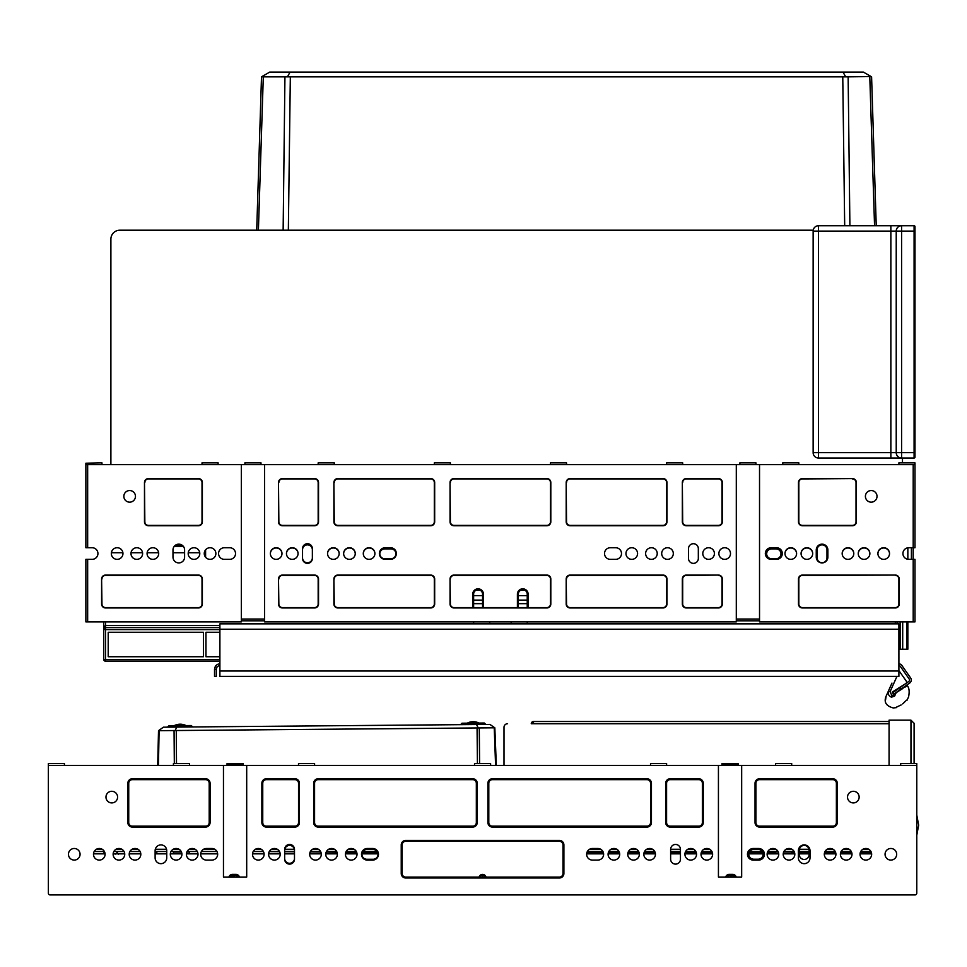 <?xml version="1.0" encoding="UTF-8"?>
<svg xmlns="http://www.w3.org/2000/svg" width="967" height="967" viewBox="0 0 967 967"><rect width="100%" height="100%" fill="white"/><g stroke="black" fill="none" stroke-linecap="round" stroke-linejoin="round"><path stroke-width="1.45" d="M183.44 546.476L174.145 546.476M175.994 546.476A7.144 7.144 0 0 0 174.64 545.908M110.891 239.139L110.891 464.643L110.891 239.139A8.933 8.933 0 0 1 119.823 230.206L813.211 230.206M902.477 462.855L902.477 458.032L902.477 462.855M256.751 229.082L261.501 76.84L256.714 230.206L119.823 230.206M527.233 595.624L518.3 595.624M482.557 595.624L473.625 595.624M907.844 559.277L907.844 547.805L907.844 559.277A5.802 5.802 0 0 0 908.738 559.349A5.802 5.802 0 0 1 907.844 559.277M913.199 464.643L914.987 464.643L914.987 463.217L914.987 547.733L913.199 547.733L913.199 464.643L759.53 464.643L759.53 621.89L913.199 621.89L913.199 547.733L908.738 547.733A5.802 5.802 0 0 0 902.924 553.535A5.802 5.802 0 0 0 908.738 559.349A5.802 5.802 0 0 1 902.924 553.535A5.802 5.802 0 0 1 908.738 547.733A5.802 5.802 0 0 0 907.844 547.805A5.802 5.802 0 0 1 908.738 547.733M911.41 559.349L911.41 547.733M205.596 557.246L205.596 549.824M258.394 230.206L263.302 76.84L261.948 76.574L263.302 76.84L261.948 76.574L263.302 76.84L261.948 76.574L269.769 72.066L863.326 72.066L871.593 76.84L876.235 225.734M907.844 649.232L907.844 621.89L907.844 649.232L907.844 621.89L907.844 649.232L898.899 649.232M259.591 192.493L260.981 149.075L259.591 192.493M873.491 192.493L872.174 151.348L873.491 192.493M818.493 458.032A5.355 5.355 0 0 1 813.138 452.665L818.493 452.665L818.493 458.032L901.582 458.032A5.355 5.355 0 0 1 896.228 452.665L901.582 452.665L901.582 458.032L914.093 458.032A0.894 0.894 0 0 0 914.987 457.137L914.987 454.454M286.437 76.744L287.55 76.574L290.112 72.066M849.896 225.734L848.144 76.84L871.146 76.574L869.792 76.84L874.555 225.734M527.233 603.662L518.3 603.662M482.557 603.662L473.625 603.662M283.138 230.206L284.939 76.84L848.144 76.84M261.501 76.84L284.939 76.84M845.545 76.574L842.982 72.066M395.902 553.813A4.92 4.92 0 0 1 390.982 558.721L384.733 558.721A4.92 4.92 0 0 1 379.813 553.813A4.92 4.92 0 0 1 384.733 548.893L390.982 548.893A4.92 4.92 0 0 1 395.902 553.813M771.593 558.721A4.92 4.92 0 0 1 766.674 553.813A4.92 4.92 0 0 1 771.593 548.893L776.054 548.893A4.92 4.92 0 0 1 780.973 553.813A4.92 4.92 0 0 1 776.054 558.721L771.593 558.721M784.999 553.668A5.802 5.802 0 0 1 790.801 547.999A5.802 5.802 0 0 1 796.603 553.668M801.075 553.668A5.802 5.802 0 0 1 806.877 547.999A5.802 5.802 0 0 1 812.691 553.668M842.172 553.668A5.802 5.802 0 0 1 847.974 547.999A5.802 5.802 0 0 1 853.788 553.668M858.261 553.668A5.802 5.802 0 0 1 864.063 547.999A5.802 5.802 0 0 1 869.865 553.668M877.915 553.668A5.802 5.802 0 0 1 883.717 547.999A5.802 5.802 0 0 1 889.519 553.668M817.151 557.826L817.151 549.788A4.92 4.92 0 0 1 822.071 544.868A4.92 4.92 0 0 1 826.978 549.788L826.978 557.826A4.92 4.92 0 0 1 822.071 562.746A4.92 4.92 0 0 1 817.151 557.826M270.373 553.668A5.802 5.802 0 0 1 276.175 547.999A5.802 5.802 0 0 1 281.977 553.668M286.45 553.668A5.802 5.802 0 0 1 292.264 547.999A5.802 5.802 0 0 1 298.066 553.668M327.547 553.668A5.802 5.802 0 0 1 333.361 547.999A5.802 5.802 0 0 1 339.163 553.668M343.636 553.668A5.802 5.802 0 0 1 349.438 547.999A5.802 5.802 0 0 1 355.24 553.668M363.29 553.668A5.802 5.802 0 0 1 369.092 547.999A5.802 5.802 0 0 1 374.906 553.668M302.538 549.788A4.92 4.92 0 0 1 307.446 544.868A4.92 4.92 0 0 1 312.365 549.788M312.365 557.826A4.92 4.92 0 0 1 307.446 562.746A4.92 4.92 0 0 1 302.538 557.826M174.979 545.593L182.606 545.593M898.899 663.882A3.578 3.578 0 0 1 901.836 665.405L910.648 677.988A3.578 3.578 0 0 1 909.766 682.968L893.556 694.306L892.19 692.13L905.668 683.657M898.899 665.671A1.789 1.789 0 0 1 900.374 666.432L909.185 679.015A1.789 1.789 0 0 1 908.738 681.505L899.963 687.658L900.99 689.12M219.896 623.848L898.899 623.848L898.899 676.392L219.896 676.392L219.896 623.848M219.896 665.671A3.578 3.578 0 0 0 216.801 667.448L216.318 669.237L214.529 669.237L214.529 676.392L216.318 676.392L216.318 669.237M216.801 667.448L215.242 666.565L214.529 669.237M215.242 666.565A5.355 5.355 0 0 1 219.896 663.882M899.963 687.658L892.638 692.783L893.665 694.246L903.021 688.359M904.725 687.295L906.26 686.316M896.228 692.626C910.914 683.403 910.914 683.403 896.228 692.626L894.572 696.107L896.228 692.626M892.227 692.191L893.556 694.306M905.922 683.488A1.789 1.789 0 0 0 906.248 681.082L899.286 671.146L898.899 672.017M888.057 692.577L888.165 691.852M888.25 691.514L888.443 690.982C885.083 698.476 885.083 698.476 888.443 690.982C885.083 698.476 885.083 698.476 888.443 690.982C887.609 693.665 888.6 695.732 891.417 697.195L894.572 696.107C913.235 697.243 913.235 697.243 894.572 696.107C913.235 697.243 913.235 697.243 894.572 696.107L893.266 695.019L893.895 694.101M886.026 696.385L885.567 699.915L886.05 696.518M891.973 683.113L888.443 690.982L890.075 691.719L891.864 695.539L893.266 695.019M900.482 672.851L906.248 681.082L900.482 672.851M902.622 703.916L906.538 700.168M904.363 702.356L902.948 703.638M896.24 707.264L901.159 704.931M87.659 559.349L87.659 621.89L85.87 621.89L85.87 559.349L92.131 559.349A5.802 5.802 0 0 0 97.933 553.535A5.802 5.802 0 0 0 92.131 547.733A5.802 5.802 0 0 1 97.933 553.535A5.802 5.802 0 0 1 92.131 559.349A5.802 5.802 0 0 0 97.933 553.535A5.802 5.802 0 0 0 92.131 547.733L85.87 547.733L85.87 463.217L85.87 464.643L87.659 464.643L87.659 547.733M518.3 607.59L518.3 594.185A4.472 4.472 0 0 1 522.627 589.725A4.472 4.472 0 0 1 527.233 594.185L527.233 607.59M473.625 607.59L473.625 594.185A4.472 4.472 0 0 1 477.952 589.725A4.472 4.472 0 0 1 482.557 594.185L482.557 607.59M390.535 547.733A5.802 5.802 0 0 1 396.349 553.535A5.802 5.802 0 0 1 390.535 559.349L385.18 559.349A5.802 5.802 0 0 1 379.366 553.535A5.802 5.802 0 0 1 385.18 547.733L390.535 547.733A5.802 5.802 0 0 1 396.349 553.535A5.802 5.802 0 0 1 390.535 559.349M776.501 547.733A5.802 5.802 0 0 1 782.315 553.535A5.802 5.802 0 0 1 776.501 559.349L771.146 559.349A5.802 5.802 0 0 1 765.332 553.535A5.802 5.802 0 0 1 771.146 547.733L776.501 547.733A5.802 5.802 0 0 1 782.315 553.535A5.802 5.802 0 0 1 776.501 559.349M615.689 547.733A5.802 5.802 0 0 1 621.491 553.535A5.802 5.802 0 0 1 615.689 559.349L610.322 559.349A5.802 5.802 0 0 1 604.52 553.535A5.802 5.802 0 0 1 610.322 547.733L615.689 547.733A5.802 5.802 0 0 1 621.491 553.535A5.802 5.802 0 0 1 615.689 559.349M229.723 547.733A5.802 5.802 0 0 1 235.525 553.535A5.802 5.802 0 0 1 229.723 559.349L224.356 559.349A5.802 5.802 0 0 1 218.554 553.535A5.802 5.802 0 0 1 224.356 547.733L229.723 547.733A5.802 5.802 0 0 1 235.525 553.535A5.802 5.802 0 0 1 229.723 559.349M219.896 661.198L105.536 661.198L105.536 659.663L103.747 659.409L103.747 629.372L105.536 629.614L105.536 659.663L219.896 659.663M203.457 656.726L108.207 656.726L108.207 632.273L203.457 632.273L203.457 656.726L203.457 632.273M205.947 656.726L205.947 632.273L205.947 656.726L219.896 656.726M205.947 632.273L219.896 632.273M108.207 656.726L108.207 632.273M219.896 627.595L105.536 627.595L105.536 629.614L219.896 629.614M105.536 661.198A1.789 1.789 0 0 1 103.747 659.409L103.747 625.492M527.233 623.848L527.233 621.89M759.53 464.643L87.659 464.643M260.993 464.643L260.993 462.855L244.905 462.855L244.905 464.643M755.952 464.643L755.952 462.855L739.876 462.855L739.876 464.643M172.984 549.969A5.802 5.802 0 0 1 178.786 544.155A5.802 5.802 0 0 1 184.6 549.969L184.6 557.113A5.802 5.802 0 0 1 178.786 562.915A5.802 5.802 0 0 1 172.984 557.113L172.984 549.969A5.802 5.802 0 0 1 178.786 544.155A5.802 5.802 0 0 1 184.6 549.969M688.504 548.627A4.92 4.92 0 0 1 693.412 543.708A4.92 4.92 0 0 1 698.331 548.627L698.331 558.455A4.92 4.92 0 0 1 693.412 563.362A4.92 4.92 0 0 1 688.504 558.455L688.504 548.627A4.92 4.92 0 0 1 693.412 543.708A4.92 4.92 0 0 1 698.331 548.627M816.257 549.969A5.802 5.802 0 0 1 822.071 544.155A5.802 5.802 0 0 1 827.873 549.969L827.873 557.113A5.802 5.802 0 0 1 822.071 562.915A5.802 5.802 0 0 1 816.257 557.113L816.257 549.969A5.802 5.802 0 0 1 822.071 544.155A5.802 5.802 0 0 1 827.873 549.969M302.538 548.627A4.92 4.92 0 0 1 307.446 543.708A4.92 4.92 0 0 1 312.365 548.627L312.365 558.455A4.92 4.92 0 0 1 307.446 563.362A4.92 4.92 0 0 1 302.538 558.455L302.538 548.627A4.92 4.92 0 0 1 307.446 543.708A4.92 4.92 0 0 1 312.365 548.627M264.559 620.814L241.339 620.814M511.156 623.848L511.156 621.89M489.713 623.848L489.713 621.89M759.53 620.814L736.298 620.814M103.747 621.89L103.747 629.372A1.789 1.765 180 0 1 105.536 627.595L105.536 625.456L103.747 627.015M105.536 621.89L105.536 625.456L219.896 625.456M473.625 621.89L473.625 623.848M480.514 589.894L480.732 590.583M482.05 592.118L482.328 592.783M482.557 594.185L482.497 593.448L483.452 594.185L483.452 607.59M897.122 623.848L897.122 621.89M517.405 607.59L517.405 594.185L518.3 594.185L518.445 593.061M518.53 592.771L518.808 592.118M520.125 590.583L520.355 589.894M518.3 594.185L518.36 593.448M914.987 464.643L914.951 462.855L898.899 462.855L898.899 464.643M901.582 225.734L901.582 231.101L914.093 231.101L914.093 225.734L901.582 225.734A5.355 5.355 0 0 0 896.228 231.101A5.355 5.355 0 0 1 901.582 225.734L818.493 225.734L818.493 231.101L813.138 231.101A5.355 5.355 0 0 1 818.493 225.734M914.987 452.665L914.987 457.137A0.894 0.894 0 0 1 914.093 458.032L914.093 452.665L914.987 452.665L914.987 226.629A0.894 0.894 0 0 0 914.093 225.734A0.894 0.894 0 0 1 914.987 226.629M896.228 452.665A5.355 5.355 0 0 0 901.582 458.032L890.861 458.032L890.861 452.665L818.493 452.665L818.493 231.101L890.861 231.101L890.861 452.665L896.228 452.665L896.228 231.101L901.582 231.101L901.582 452.665L914.093 452.665L914.093 231.101L914.987 231.101L914.987 229.312M914.987 455.348L914.987 457.137M813.138 452.665L813.138 231.101M92.131 559.349A5.802 5.802 0 0 0 97.933 553.535A5.802 5.802 0 0 0 92.131 547.733M224.356 559.349A5.802 5.802 0 0 1 218.554 553.535A5.802 5.802 0 0 1 224.356 547.733M87.659 621.89L241.339 621.89L241.339 464.643M130.992 553.535A5.802 5.802 0 0 1 136.806 547.733A5.802 5.802 0 0 1 142.608 553.535A5.802 5.802 0 0 1 136.806 559.349A5.802 5.802 0 0 1 130.992 553.535M147.081 553.535A5.802 5.802 0 0 1 152.883 547.733A5.802 5.802 0 0 1 158.685 553.535A5.802 5.802 0 0 1 152.883 559.349A5.802 5.802 0 0 1 147.081 553.535M188.178 553.535A5.802 5.802 0 0 1 193.98 547.733A5.802 5.802 0 0 1 199.782 553.535A5.802 5.802 0 0 1 193.98 559.349A5.802 5.802 0 0 1 188.178 553.535M204.255 553.535A5.802 5.802 0 0 1 210.069 547.733A5.802 5.802 0 0 1 215.871 553.535A5.802 5.802 0 0 1 210.069 559.349A5.802 5.802 0 0 1 204.255 553.535M184.6 557.113A5.802 5.802 0 0 1 178.786 562.915A5.802 5.802 0 0 1 172.984 557.113M111.338 553.535A5.802 5.802 0 0 1 117.14 547.733A5.802 5.802 0 0 1 122.954 553.535A5.802 5.802 0 0 1 117.14 559.349A5.802 5.802 0 0 1 111.338 553.535M135.465 496.361A5.802 5.802 0 0 0 129.651 490.547A5.802 5.802 0 0 0 123.849 496.361A5.802 5.802 0 0 0 129.651 502.163A5.802 5.802 0 0 0 135.465 496.361M144.845 482.509A3.578 3.578 0 0 1 148.41 478.943L198.453 478.943A3.578 3.578 0 0 1 202.018 482.509L202.018 521.817A3.578 3.578 0 0 1 198.453 525.395L148.41 525.395A3.578 3.578 0 0 1 144.845 521.817L144.482 482.509A3.928 3.928 0 0 1 148.41 478.58L198.453 478.58A3.928 3.928 0 0 1 202.381 482.509L202.381 521.817A3.928 3.928 0 0 1 198.453 525.758L148.41 525.758A3.928 3.928 0 0 1 144.482 521.817L144.482 482.509M101.958 579.003A3.578 3.578 0 0 1 105.536 575.425L198.453 575.425A3.578 3.578 0 0 1 202.018 579.003L202.018 604.024A3.578 3.578 0 0 1 198.453 607.59L105.536 607.59A3.578 3.578 0 0 1 101.958 604.024L101.595 579.003A3.928 3.928 0 0 1 105.536 575.075L198.453 575.075A3.928 3.928 0 0 1 202.381 579.003L202.381 604.024A3.928 3.928 0 0 1 198.453 607.953L105.536 607.953A3.928 3.928 0 0 1 101.595 604.024L101.595 579.003M85.87 463.217L101.958 462.855L101.958 464.643M202.018 464.643L202.018 462.855L218.107 462.855L218.107 464.643M771.146 559.349A5.802 5.802 0 0 1 765.332 553.535A5.802 5.802 0 0 1 771.146 547.733M913.199 621.89L914.987 621.89L914.987 559.349L908.738 559.349M858.249 553.535A5.802 5.802 0 0 1 864.063 547.733A5.802 5.802 0 0 1 869.865 553.535A5.802 5.802 0 0 1 864.063 559.349A5.802 5.802 0 0 1 858.249 553.535M842.172 553.535A5.802 5.802 0 0 1 847.974 547.733A5.802 5.802 0 0 1 853.788 553.535A5.802 5.802 0 0 1 847.974 559.349A5.802 5.802 0 0 1 842.172 553.535M801.075 553.535A5.802 5.802 0 0 1 806.877 547.733A5.802 5.802 0 0 1 812.691 553.535A5.802 5.802 0 0 1 806.877 559.349A5.802 5.802 0 0 1 801.075 553.535M784.986 553.535A5.802 5.802 0 0 1 790.801 547.733A5.802 5.802 0 0 1 796.603 553.535A5.802 5.802 0 0 1 790.801 559.349A5.802 5.802 0 0 1 784.986 553.535M827.873 557.113A5.802 5.802 0 0 1 822.071 562.915A5.802 5.802 0 0 1 816.257 557.113M877.915 553.535A5.802 5.802 0 0 1 883.717 547.733A5.802 5.802 0 0 1 889.519 553.535A5.802 5.802 0 0 1 883.717 559.349A5.802 5.802 0 0 1 877.915 553.535M877.021 496.361A5.802 5.802 0 0 0 871.207 490.547A5.802 5.802 0 0 0 865.405 496.361A5.802 5.802 0 0 0 871.207 502.163A5.802 5.802 0 0 0 877.021 496.361M852.447 478.943A3.578 3.578 0 0 1 856.025 482.509L856.025 521.817A3.578 3.578 0 0 1 852.447 525.395L802.417 525.395A3.578 3.578 0 0 1 798.839 521.817L798.839 482.509A3.578 3.578 0 0 1 802.417 478.943L852.447 478.58A3.928 3.928 0 0 1 856.375 482.509L856.375 521.817A3.928 3.928 0 0 1 852.447 525.758L802.417 525.758A3.928 3.928 0 0 1 798.488 521.817L798.488 482.509A3.928 3.928 0 0 1 802.417 478.58L852.447 478.58M895.333 575.425A3.578 3.578 0 0 1 898.899 579.003L898.899 604.024A3.578 3.578 0 0 1 895.333 607.59L802.417 607.59A3.578 3.578 0 0 1 798.839 604.024L798.839 579.003A3.578 3.578 0 0 1 802.417 575.425L895.333 575.075A3.928 3.928 0 0 1 899.262 579.003L899.262 604.024A3.928 3.928 0 0 1 895.333 607.953L802.417 607.953A3.928 3.928 0 0 1 798.488 604.024L798.488 579.003A3.928 3.928 0 0 1 802.417 575.075L895.333 575.075M798.839 464.643L798.839 462.855L782.762 462.855L782.762 464.643M385.18 559.349A5.802 5.802 0 0 1 379.366 553.535A5.802 5.802 0 0 1 385.18 547.733M610.322 559.349A5.802 5.802 0 0 1 604.52 553.535A5.802 5.802 0 0 1 610.322 547.733M312.365 558.455A4.92 4.92 0 0 1 307.446 563.362A4.92 4.92 0 0 1 302.538 558.455M264.559 464.643L264.559 621.89L736.298 621.89L736.298 464.643M625.963 553.535A5.802 5.802 0 0 1 631.765 547.733A5.802 5.802 0 0 1 637.579 553.535A5.802 5.802 0 0 1 631.765 559.349A5.802 5.802 0 0 1 625.963 553.535M645.618 553.535A5.802 5.802 0 0 1 651.42 547.733A5.802 5.802 0 0 1 657.234 553.535A5.802 5.802 0 0 1 651.42 559.349A5.802 5.802 0 0 1 645.618 553.535M661.694 553.535A5.802 5.802 0 0 1 667.508 547.733A5.802 5.802 0 0 1 673.31 553.535A5.802 5.802 0 0 1 667.508 559.349A5.802 5.802 0 0 1 661.694 553.535M702.791 553.535A5.802 5.802 0 0 1 708.606 547.733A5.802 5.802 0 0 1 714.408 553.535A5.802 5.802 0 0 1 708.606 559.349A5.802 5.802 0 0 1 702.791 553.535M718.88 553.535A5.802 5.802 0 0 1 724.682 547.733A5.802 5.802 0 0 1 730.496 553.535A5.802 5.802 0 0 1 724.682 559.349A5.802 5.802 0 0 1 718.88 553.535M363.29 553.535A5.802 5.802 0 0 1 369.092 547.733A5.802 5.802 0 0 1 374.906 553.535A5.802 5.802 0 0 1 369.092 559.349A5.802 5.802 0 0 1 363.29 553.535M343.636 553.535A5.802 5.802 0 0 1 349.438 547.733A5.802 5.802 0 0 1 355.252 553.535A5.802 5.802 0 0 1 349.438 559.349A5.802 5.802 0 0 1 343.636 553.535M327.547 553.535A5.802 5.802 0 0 1 333.361 547.733A5.802 5.802 0 0 1 339.163 553.535A5.802 5.802 0 0 1 333.361 559.349A5.802 5.802 0 0 1 327.547 553.535M286.45 553.535A5.802 5.802 0 0 1 292.264 547.733A5.802 5.802 0 0 1 298.066 553.535A5.802 5.802 0 0 1 292.264 559.349A5.802 5.802 0 0 1 286.45 553.535M270.373 553.535A5.802 5.802 0 0 1 276.175 547.733A5.802 5.802 0 0 1 281.989 553.535A5.802 5.802 0 0 1 276.175 559.349A5.802 5.802 0 0 1 270.373 553.535M698.331 558.455A4.92 4.92 0 0 1 693.412 563.362A4.92 4.92 0 0 1 688.504 558.455M682.69 464.643L682.69 462.855L666.614 462.855L666.614 464.643M550.465 464.643L550.465 462.855L566.541 462.855L566.541 464.643M434.316 464.643L434.316 462.855L450.392 462.855L450.392 464.643M318.167 464.643L318.167 462.855L334.256 462.855L334.256 464.643M718.433 575.425A3.578 3.578 0 0 1 721.998 579.003L721.998 604.024A3.578 3.578 0 0 1 718.433 607.59L686.268 607.59A3.578 3.578 0 0 1 682.69 604.024L682.69 579.003A3.578 3.578 0 0 1 686.268 575.425L718.433 575.075A3.928 3.928 0 0 1 722.361 579.003L722.361 604.024A3.928 3.928 0 0 1 718.433 607.953L686.268 607.953A3.928 3.928 0 0 1 682.339 604.024L682.339 579.003A3.928 3.928 0 0 1 686.268 575.075L718.433 575.075M682.69 482.509A3.578 3.578 0 0 1 686.268 478.943L718.433 478.943A3.578 3.578 0 0 1 721.998 482.509L721.998 521.817A3.578 3.578 0 0 1 718.433 525.395L686.268 525.395A3.578 3.578 0 0 1 682.69 521.817L682.339 482.509A3.928 3.928 0 0 1 686.268 478.58L718.433 478.58A3.928 3.928 0 0 1 722.361 482.509L722.361 521.817A3.928 3.928 0 0 1 718.433 525.758L686.268 525.758A3.928 3.928 0 0 1 682.339 521.817L682.339 482.509M566.541 482.509A3.578 3.578 0 0 1 570.119 478.943L663.036 478.943A3.578 3.578 0 0 1 666.614 482.509L666.614 521.817A3.578 3.578 0 0 1 663.036 525.395L570.119 525.395A3.578 3.578 0 0 1 566.541 521.817L566.191 482.509A3.928 3.928 0 0 1 570.119 478.58L663.036 478.58A3.928 3.928 0 0 1 666.964 482.509L666.964 521.817A3.928 3.928 0 0 1 663.036 525.758L570.119 525.758A3.928 3.928 0 0 1 566.191 521.817L566.191 482.509M566.541 579.003A3.578 3.578 0 0 1 570.119 575.425L663.036 575.425A3.578 3.578 0 0 1 666.614 579.003L666.614 604.024A3.578 3.578 0 0 1 663.036 607.59L570.119 607.59A3.578 3.578 0 0 1 566.541 604.024L566.191 579.003A3.928 3.928 0 0 1 570.119 575.075L663.036 575.075A3.928 3.928 0 0 1 666.964 579.003L666.964 604.024A3.928 3.928 0 0 1 663.036 607.953L570.119 607.953A3.928 3.928 0 0 1 566.191 604.024L566.191 579.003M450.392 579.003A3.578 3.578 0 0 1 453.97 575.425L546.887 575.425A3.578 3.578 0 0 1 550.465 579.003L550.465 604.024A3.578 3.578 0 0 1 546.887 607.59L453.97 607.59A3.578 3.578 0 0 1 450.392 604.024L450.042 579.003A3.928 3.928 0 0 1 453.97 575.075L546.887 575.075A3.928 3.928 0 0 1 550.815 579.003L550.815 604.024A3.928 3.928 0 0 1 546.887 607.953L453.97 607.953A3.928 3.928 0 0 1 450.042 604.024L450.042 579.003M450.392 482.509A3.578 3.578 0 0 1 453.97 478.943L546.887 478.943A3.578 3.578 0 0 1 550.465 482.509L550.465 521.817A3.578 3.578 0 0 1 546.887 525.395L453.97 525.395A3.578 3.578 0 0 1 450.392 521.817L450.042 482.509A3.928 3.928 0 0 1 453.97 478.58L546.887 478.58A3.928 3.928 0 0 1 550.815 482.509L550.815 521.817A3.928 3.928 0 0 1 546.887 525.758L453.97 525.758A3.928 3.928 0 0 1 450.042 521.817L450.042 482.509M334.256 482.509A3.578 3.578 0 0 1 337.821 478.943L430.738 478.943A3.578 3.578 0 0 1 434.316 482.509L434.316 521.817A3.578 3.578 0 0 1 430.738 525.395L337.821 525.395A3.578 3.578 0 0 1 334.256 521.817L333.893 482.509A3.928 3.928 0 0 1 337.821 478.58L430.738 478.58A3.928 3.928 0 0 1 434.679 482.509L434.679 521.817A3.928 3.928 0 0 1 430.738 525.758L337.821 525.758A3.928 3.928 0 0 1 333.893 521.817L333.893 482.509M334.256 579.003A3.578 3.578 0 0 1 337.821 575.425L430.738 575.425A3.578 3.578 0 0 1 434.316 579.003L434.316 604.024A3.578 3.578 0 0 1 430.738 607.59L337.821 607.59A3.578 3.578 0 0 1 334.256 604.024L333.893 579.003A3.928 3.928 0 0 1 337.821 575.075L430.738 575.075A3.928 3.928 0 0 1 434.679 579.003L434.679 604.024A3.928 3.928 0 0 1 430.738 607.953L337.821 607.953A3.928 3.928 0 0 1 333.893 604.024L333.893 579.003M278.859 579.003A3.578 3.578 0 0 1 282.437 575.425L314.589 575.425A3.578 3.578 0 0 1 318.167 579.003L318.167 604.024A3.578 3.578 0 0 1 314.589 607.59L282.437 607.59A3.578 3.578 0 0 1 278.859 604.024L278.496 579.003A3.928 3.928 0 0 1 282.437 575.075L314.589 575.075A3.928 3.928 0 0 1 318.53 579.003L318.53 604.024A3.928 3.928 0 0 1 314.589 607.953L282.437 607.953A3.928 3.928 0 0 1 278.496 604.024L278.496 579.003M278.859 482.509A3.578 3.578 0 0 1 282.437 478.943L314.589 478.943A3.578 3.578 0 0 1 318.167 482.509L318.167 521.817A3.578 3.578 0 0 1 314.589 525.395L282.437 525.395A3.578 3.578 0 0 1 278.859 521.817L278.496 482.509A3.928 3.928 0 0 1 282.437 478.58L314.589 478.58A3.928 3.928 0 0 1 318.53 482.509L318.53 521.817A3.928 3.928 0 0 1 314.589 525.758L282.437 525.758A3.928 3.928 0 0 1 278.496 521.817L278.496 482.509M533.494 722.845A0.894 0.894 0 0 0 532.599 723.739L531.258 723.739A2.236 2.236 0 0 1 533.494 721.503L889.072 721.503L889.072 765.393M504 765.393L504 727.317L504 765.393M533.494 721.503L533.494 723.739L889.072 723.739M507.578 723.739A3.578 3.578 0 0 0 504 727.317M94.174 851.504L104.376 851.504M113.84 851.504L124.03 851.504M129.916 851.504L140.106 851.504M155.119 851.504L166.735 851.504M171.014 851.504L181.204 851.504M187.09 851.504L197.292 851.504M201.39 851.504L216.946 851.504M253.257 851.504L263.362 851.504M269.334 851.504L279.451 851.504M284.661 851.504L294.488 851.504M310.431 851.504L320.548 851.504M326.52 851.504L336.625 851.504M346.174 851.504L356.279 851.504M362.867 851.504L377.118 851.504M587.356 851.504L602.912 851.504M608.799 851.504L619.001 851.504M628.453 851.504L638.655 851.504M644.542 851.504L654.732 851.504M670.627 851.504L680.454 851.504M685.639 851.504L695.829 851.504M701.716 851.504L711.917 851.504M749.667 851.504L762.238 851.504M767.834 851.504L778.024 851.504M783.911 851.504L794.112 851.504M799.286 851.504L809.113 851.504M825.008 851.504L835.21 851.504M841.097 851.504L851.286 851.504M860.751 851.504L870.941 851.504M914.093 723.292L910.962 720.161L914.093 723.292L914.093 763.604M910.962 763.604L910.962 720.161L890.414 720.161A1.342 1.342 0 0 0 889.072 721.503L889.072 720.161L890.414 720.161M118.397 854.139L116.173 851.504M115.182 854.139L114.444 853.74L115.182 854.139M378.024 854.357A4.92 4.92 0 0 1 373.117 859.276L366.856 859.276A4.92 4.92 0 0 1 361.948 854.357A4.92 4.92 0 0 1 366.856 849.449L373.117 849.449A4.92 4.92 0 0 1 378.024 854.357M763.108 854.284A4.92 4.92 0 0 1 758.188 859.204L753.716 859.204A4.92 4.92 0 0 1 748.809 854.284A4.92 4.92 0 0 1 753.716 849.364L758.188 849.364A4.92 4.92 0 0 1 763.108 854.284M799.286 854.538L799.286 850.344A4.92 4.92 0 0 1 804.206 845.424A4.92 4.92 0 0 1 809.113 850.344L809.113 854.538A4.92 4.92 0 0 1 804.206 859.458A4.92 4.92 0 0 1 799.286 854.538M252.496 854.32A5.802 5.802 0 0 1 258.31 848.555A5.802 5.802 0 0 1 264.112 854.32M268.584 854.32A5.802 5.802 0 0 1 274.386 848.555A5.802 5.802 0 0 1 280.2 854.32M309.682 854.32A5.802 5.802 0 0 1 315.484 848.555A5.802 5.802 0 0 1 321.298 854.32M325.758 854.32A5.802 5.802 0 0 1 331.572 848.555A5.802 5.802 0 0 1 337.374 854.32M345.424 854.32A5.802 5.802 0 0 1 351.226 848.555A5.802 5.802 0 0 1 357.028 854.32M284.661 850.344A4.92 4.92 0 0 1 289.58 845.424A4.92 4.92 0 0 1 294.488 850.344M294.488 858.382A4.92 4.92 0 0 1 289.58 863.289A4.92 4.92 0 0 1 284.661 858.382M113.151 853.74L114.444 853.74M103.106 851.504L105.028 853.45M117.515 853.837L117.418 852.664M372.67 848.482A5.802 5.802 0 0 1 378.472 854.284A5.802 5.802 0 0 1 372.67 860.086L367.303 860.086A5.802 5.802 0 0 1 361.501 854.284A5.802 5.802 0 0 1 367.303 848.482L372.67 848.482A5.802 5.802 0 0 1 378.472 854.284A5.802 5.802 0 0 1 372.67 860.086M758.636 848.482A5.802 5.802 0 0 1 764.438 854.284A5.802 5.802 0 0 1 758.636 860.086L753.269 860.086A5.802 5.802 0 0 1 747.467 854.284A5.802 5.802 0 0 1 753.269 848.482L758.636 848.482A5.802 5.802 0 0 1 764.438 854.284A5.802 5.802 0 0 1 758.636 860.086M597.811 848.482A5.802 5.802 0 0 1 603.626 854.284A5.802 5.802 0 0 1 597.811 860.086L592.457 860.086A5.802 5.802 0 0 1 586.643 854.284A5.802 5.802 0 0 1 592.457 848.482L597.811 848.482A5.802 5.802 0 0 1 603.626 854.284A5.802 5.802 0 0 1 597.811 860.086M211.846 848.482A5.802 5.802 0 0 1 217.66 854.284A5.802 5.802 0 0 1 211.846 860.086L206.491 860.086A5.802 5.802 0 0 1 200.677 854.284A5.802 5.802 0 0 1 206.491 848.482L211.846 848.482A5.802 5.802 0 0 1 217.66 854.284A5.802 5.802 0 0 1 211.846 860.086M227.04 763.604L227.04 764.522L227.064 763.604L243.116 763.604L243.116 764.522L243.092 763.604M738.087 764.522L738.063 765.356L722.035 765.356L721.998 764.522L721.998 763.604L738.063 763.604L738.087 764.522L738.087 763.604M670.627 849.364A4.92 4.92 0 0 1 675.546 844.457A4.92 4.92 0 0 1 680.454 849.364L680.454 859.204A4.92 4.92 0 0 1 675.546 864.111A4.92 4.92 0 0 1 670.627 859.204L670.627 849.364A4.92 4.92 0 0 1 675.546 844.457A4.92 4.92 0 0 1 680.454 849.364M294.488 859.204A4.92 4.92 0 0 1 289.58 864.111A4.92 4.92 0 0 1 284.661 859.204L284.661 849.364A4.92 4.92 0 0 1 289.58 844.457A4.92 4.92 0 0 1 294.488 849.364L294.488 859.204A4.92 4.92 0 0 1 289.58 864.111A4.92 4.92 0 0 1 284.661 859.204M810.008 857.862A5.802 5.802 0 0 1 804.206 863.664A5.802 5.802 0 0 1 798.391 857.862L798.391 850.706A5.802 5.802 0 0 1 804.206 844.904A5.802 5.802 0 0 1 810.008 850.706L810.008 857.862A5.802 5.802 0 0 1 804.206 863.664A5.802 5.802 0 0 1 798.391 857.862M155.119 850.706A5.802 5.802 0 0 1 160.921 844.904A5.802 5.802 0 0 1 166.735 850.706L166.735 857.862A5.802 5.802 0 0 1 160.921 863.664A5.802 5.802 0 0 1 155.119 857.862L155.119 850.706A5.802 5.802 0 0 1 160.921 844.904A5.802 5.802 0 0 1 166.735 850.706M741.665 765.393L48.35 765.393L48.35 893.145A1.789 1.789 0 0 0 50.139 894.934L914.987 894.934A1.789 1.789 0 0 0 916.776 893.145L916.776 765.393L741.665 765.393L741.665 877.069L718.433 877.069L718.433 765.393M228.937 877.069A3.578 3.578 0 0 1 232.394 874.386L235.972 874.386A3.578 3.578 0 0 1 239.429 877.069M736.189 877.069A3.578 3.578 0 0 0 732.72 874.386L729.154 874.386A3.578 3.578 0 0 0 725.685 877.069M479.1 877.093A3.578 3.578 0 0 1 486.026 877.093M243.116 764.522L243.092 765.356L227.064 765.356L227.04 764.522M721.998 764.522L722.023 763.604M252.544 853.668L264.064 853.571M268.645 853.523L280.128 853.426M284.661 853.39L294.488 853.305M309.803 853.172L321.153 853.075M325.915 853.039L337.205 852.942M345.618 852.87L356.811 852.773M362.226 852.725L377.698 852.592M156.146 853.837L156.195 851.504M157.706 765.393L158.515 730.677L494.826 727.8L496.325 765.393M156.799 853.837L156.847 851.504M158.443 765.393L159.096 730.81M174.326 763.604L174.06 730.677M158.515 730.677L163.387 727.196L476.501 724.525L478.23 727.946M176.78 727.087L175.112 730.532M495.587 765.393L494.246 727.946M479.596 763.604L479.281 728.078M476.501 724.525L489.882 724.404L494.826 727.8M460.558 724.658L485.76 724.44L484.31 723.026L461.984 723.219L460.558 724.658M167.521 727.16L192.723 726.942L191.273 725.528L168.947 725.721L167.521 727.16M586.812 852.93L603.468 852.93M608.255 852.93L619.545 852.93M627.909 852.93L639.199 852.93M643.986 852.93L655.288 852.93M670.627 852.93L680.454 852.93M685.083 852.93L696.385 852.93M701.172 852.93L712.461 852.93M749.002 852.93L762.915 852.93M767.278 852.93L775.607 852.93M791.695 852.93L794.656 852.93M799.286 852.93L809.113 852.93M824.464 852.93L835.754 852.93M840.541 852.93L851.842 852.93M860.195 852.93L871.497 852.93M837.277 822.566L836.382 822.566A3.602 3.602 0 0 1 832.792 826.169L759.53 826.169A3.602 3.602 0 0 1 755.928 822.566L755.928 783.258A3.602 3.602 0 0 1 759.53 779.656L832.792 779.656A3.602 3.602 0 0 1 836.382 783.258L836.382 822.566L836.382 783.258L837.277 783.258L837.277 822.566A4.497 4.497 0 0 1 832.792 827.063L759.53 827.063A4.497 4.497 0 0 1 755.034 822.566L755.034 783.258A4.497 4.497 0 0 1 759.53 778.761L832.792 778.761A4.497 4.497 0 0 1 837.277 783.258M703.263 822.566L702.368 822.566A3.602 3.602 0 0 1 698.778 826.169L670.179 826.169A3.602 3.602 0 0 1 666.589 822.566L666.589 783.258A3.602 3.602 0 0 1 670.179 779.656L698.778 779.656A3.602 3.602 0 0 1 702.368 783.258L702.368 822.566L702.368 783.258L703.263 783.258L703.263 822.566A4.497 4.497 0 0 1 698.778 827.063L670.179 827.063A4.497 4.497 0 0 1 665.695 822.566L665.695 783.258A4.497 4.497 0 0 1 670.179 778.761L698.778 778.761A4.497 4.497 0 0 1 703.263 783.258M299.432 822.566L298.537 822.566A3.602 3.602 0 0 1 294.935 826.169L266.348 826.169A3.602 3.602 0 0 1 262.746 822.566L262.746 783.258A3.602 3.602 0 0 1 266.348 779.656L294.935 779.656A3.602 3.602 0 0 1 298.537 783.258L298.537 822.566L298.537 783.258L299.432 783.258L299.432 822.566A4.497 4.497 0 0 1 294.935 827.063L266.348 827.063A4.497 4.497 0 0 1 261.864 822.566L261.864 783.258A4.497 4.497 0 0 1 266.348 778.761L294.935 778.761A4.497 4.497 0 0 1 299.432 783.258M210.081 822.566L209.198 822.566A3.602 3.602 0 0 1 205.596 826.169L132.334 826.169A3.602 3.602 0 0 1 128.732 822.566L128.732 783.258A3.602 3.602 0 0 1 132.334 779.656L205.596 779.656A3.602 3.602 0 0 1 209.198 783.258L209.198 822.566L209.198 783.258L210.081 783.258L210.081 822.566A4.497 4.497 0 0 1 205.596 827.063L132.334 827.063A4.497 4.497 0 0 1 127.837 822.566L127.837 783.258A4.497 4.497 0 0 1 132.334 778.761L205.596 778.761A4.497 4.497 0 0 1 210.081 783.258M651.444 822.566L650.549 822.566A3.602 3.602 0 0 1 646.959 826.169L492.384 826.169A3.602 3.602 0 0 1 488.794 822.566L488.794 783.258A3.602 3.602 0 0 1 492.384 779.656L646.959 779.656A3.602 3.602 0 0 1 650.549 783.258L650.549 822.566L650.549 783.258L651.444 783.258L651.444 822.566A4.497 4.497 0 0 1 646.959 827.063L492.384 827.063A4.497 4.497 0 0 1 487.9 822.566L487.9 783.258A4.497 4.497 0 0 1 492.384 778.761L646.959 778.761A4.497 4.497 0 0 1 651.444 783.258M477.227 822.566L476.332 822.566A3.602 3.602 0 0 1 472.73 826.169L318.167 826.169A3.602 3.602 0 0 1 314.577 822.566L314.565 783.258A3.602 3.602 0 0 1 318.167 779.656L472.73 779.656A3.602 3.602 0 0 1 476.332 783.258L476.332 822.566L476.332 783.258L477.227 783.258L477.227 822.566A4.497 4.497 0 0 1 472.73 827.063L318.167 827.063A4.497 4.497 0 0 1 313.683 822.566L313.683 783.258A4.497 4.497 0 0 1 318.167 778.761L472.73 778.761A4.497 4.497 0 0 1 477.227 783.258M563.894 873.491L562.999 873.491A3.602 3.602 0 0 1 559.397 877.093L405.729 877.093A3.602 3.602 0 0 1 402.127 873.491L402.127 844.904A3.602 3.602 0 0 1 405.729 841.302L559.397 841.302A3.602 3.602 0 0 1 562.999 844.904L562.999 873.491L562.999 844.904L563.894 844.904L563.894 873.491A4.497 4.497 0 0 1 559.397 877.988L405.729 877.988A4.497 4.497 0 0 1 401.232 873.491L401.232 844.904A4.497 4.497 0 0 1 405.729 840.408L559.397 840.408A4.497 4.497 0 0 1 563.894 844.904M367.303 860.086A5.802 5.802 0 0 1 361.501 854.284A5.802 5.802 0 0 1 367.303 848.482M753.269 860.086A5.802 5.802 0 0 1 747.467 854.284A5.802 5.802 0 0 1 753.269 848.482M592.457 860.086A5.802 5.802 0 0 1 586.643 854.284A5.802 5.802 0 0 1 592.457 848.482M206.491 860.086A5.802 5.802 0 0 1 200.677 854.284A5.802 5.802 0 0 1 206.491 848.482M64.426 765.393L64.426 763.604L48.35 763.604L48.35 765.393M916.776 765.393L916.776 763.604L900.688 763.604L900.688 765.393M173.431 765.393L173.431 763.604L189.508 763.604L189.508 765.393M298.513 765.393L298.513 763.604L314.589 763.604L314.589 765.393M474.519 765.393L474.519 763.604L490.607 763.604L490.607 765.393M666.614 765.393L666.614 763.604L650.525 763.604L650.525 765.393M791.695 765.393L791.695 763.604L775.607 763.604L775.607 765.393M284.661 849.364A4.92 4.92 0 0 1 289.58 844.457A4.92 4.92 0 0 1 294.488 849.364M246.694 765.393L246.694 877.069L223.462 877.069L223.462 765.393M113.127 854.284A5.802 5.802 0 0 1 118.929 848.482A5.802 5.802 0 0 1 124.743 854.284A5.802 5.802 0 0 1 118.929 860.086A5.802 5.802 0 0 1 113.127 854.284M129.203 854.284A5.802 5.802 0 0 1 135.017 848.482A5.802 5.802 0 0 1 140.819 854.284A5.802 5.802 0 0 1 135.017 860.086A5.802 5.802 0 0 1 129.203 854.284M170.301 854.284A5.802 5.802 0 0 1 176.115 848.482A5.802 5.802 0 0 1 181.917 854.284A5.802 5.802 0 0 1 176.115 860.086A5.802 5.802 0 0 1 170.301 854.284M186.389 854.284A5.802 5.802 0 0 1 192.191 848.482A5.802 5.802 0 0 1 198.005 854.284A5.802 5.802 0 0 1 192.191 860.086A5.802 5.802 0 0 1 186.389 854.284M608.086 854.284A5.802 5.802 0 0 1 613.9 848.482A5.802 5.802 0 0 1 619.702 854.284A5.802 5.802 0 0 1 613.9 860.086A5.802 5.802 0 0 1 608.086 854.284M627.74 854.284A5.802 5.802 0 0 1 633.554 848.482A5.802 5.802 0 0 1 639.356 854.284A5.802 5.802 0 0 1 633.554 860.086A5.802 5.802 0 0 1 627.74 854.284M643.829 854.284A5.802 5.802 0 0 1 649.631 848.482A5.802 5.802 0 0 1 655.445 854.284A5.802 5.802 0 0 1 649.631 860.086A5.802 5.802 0 0 1 643.829 854.284M684.926 854.284A5.802 5.802 0 0 1 690.728 848.482A5.802 5.802 0 0 1 696.542 854.284A5.802 5.802 0 0 1 690.728 860.086A5.802 5.802 0 0 1 684.926 854.284M701.002 854.284A5.802 5.802 0 0 1 706.817 848.482A5.802 5.802 0 0 1 712.619 854.284A5.802 5.802 0 0 1 706.817 860.086A5.802 5.802 0 0 1 701.002 854.284M860.038 854.284A5.802 5.802 0 0 1 865.852 848.482A5.802 5.802 0 0 1 871.654 854.284A5.802 5.802 0 0 1 865.852 860.086A5.802 5.802 0 0 1 860.038 854.284M840.383 854.284A5.802 5.802 0 0 1 846.198 848.482A5.802 5.802 0 0 1 852 854.284A5.802 5.802 0 0 1 846.198 860.086A5.802 5.802 0 0 1 840.383 854.284M824.307 854.284A5.802 5.802 0 0 1 830.109 848.482A5.802 5.802 0 0 1 835.923 854.284A5.802 5.802 0 0 1 830.109 860.086A5.802 5.802 0 0 1 824.307 854.284M783.21 854.284A5.802 5.802 0 0 1 789.012 848.482A5.802 5.802 0 0 1 794.814 854.284A5.802 5.802 0 0 1 789.012 860.086A5.802 5.802 0 0 1 783.21 854.284M767.121 854.284A5.802 5.802 0 0 1 772.935 848.482A5.802 5.802 0 0 1 778.737 854.284A5.802 5.802 0 0 1 772.935 860.086A5.802 5.802 0 0 1 767.121 854.284M345.424 854.284A5.802 5.802 0 0 1 351.226 848.482A5.802 5.802 0 0 1 357.028 854.284A5.802 5.802 0 0 1 351.226 860.086A5.802 5.802 0 0 1 345.424 854.284M325.758 854.284A5.802 5.802 0 0 1 331.572 848.482A5.802 5.802 0 0 1 337.374 854.284A5.802 5.802 0 0 1 331.572 860.086A5.802 5.802 0 0 1 325.758 854.284M309.682 854.284A5.802 5.802 0 0 1 315.484 848.482A5.802 5.802 0 0 1 321.298 854.284A5.802 5.802 0 0 1 315.484 860.086A5.802 5.802 0 0 1 309.682 854.284M268.584 854.284A5.802 5.802 0 0 1 274.386 848.482A5.802 5.802 0 0 1 280.2 854.284A5.802 5.802 0 0 1 274.386 860.086A5.802 5.802 0 0 1 268.584 854.284M252.496 854.284A5.802 5.802 0 0 1 258.31 848.482A5.802 5.802 0 0 1 264.112 854.284A5.802 5.802 0 0 1 258.31 860.086A5.802 5.802 0 0 1 252.496 854.284M166.735 857.862A5.802 5.802 0 0 1 160.921 863.664A5.802 5.802 0 0 1 155.119 857.862M680.454 859.204A4.92 4.92 0 0 1 675.546 864.111A4.92 4.92 0 0 1 670.627 859.204M798.391 850.706A5.802 5.802 0 0 1 804.206 844.904A5.802 5.802 0 0 1 810.008 850.706M859.143 797.098A5.802 5.802 0 0 0 853.341 791.296A5.802 5.802 0 0 0 847.527 797.098A5.802 5.802 0 0 0 853.341 802.912A5.802 5.802 0 0 0 859.143 797.098M117.587 797.098A5.802 5.802 0 0 0 111.785 791.296A5.802 5.802 0 0 0 105.971 797.098A5.802 5.802 0 0 0 111.785 802.912A5.802 5.802 0 0 0 117.587 797.098M896.675 854.284A5.802 5.802 0 0 0 890.861 848.482A5.802 5.802 0 0 0 885.059 854.284A5.802 5.802 0 0 0 890.861 860.086A5.802 5.802 0 0 0 896.675 854.284M80.068 854.284A5.802 5.802 0 0 0 74.266 848.482A5.802 5.802 0 0 0 68.452 854.284A5.802 5.802 0 0 0 74.266 860.086A5.802 5.802 0 0 0 80.068 854.284M93.473 854.284A5.802 5.802 0 0 1 99.275 848.482A5.802 5.802 0 0 1 105.089 854.284A5.802 5.802 0 0 1 99.275 860.086A5.802 5.802 0 0 1 93.473 854.284M916.776 888.685L916.776 892.094M49.402 894.777L915.713 894.777M48.35 893.145L48.507 893.871M189.508 853.837L189.508 852.048L186.836 852.048M181.47 852.048L173.431 852.048L173.431 853.837M775.607 853.837L775.607 852.048L778.29 852.048M783.657 852.048L791.695 852.048L791.695 853.837M93.485 853.837L105.065 853.837M113.139 853.837L124.719 853.837M129.227 853.837L140.807 853.837M155.119 853.837L166.735 853.837M170.325 853.837L181.905 853.837M186.401 853.837L197.981 853.837M200.701 853.837L217.635 853.837M252.52 853.837L264.088 853.837M268.608 853.837L280.176 853.837M284.661 853.837L294.488 853.837M309.706 853.837L321.274 853.837M325.782 853.837L337.35 853.837M345.437 853.837L357.004 853.837M361.972 853.837L378 853.837M586.667 853.837L603.601 853.837M608.11 853.837L619.69 853.837M627.764 853.837L639.344 853.837M643.841 853.837L655.421 853.837M670.627 853.837L680.454 853.837M684.938 853.837L696.518 853.837M701.027 853.837L712.606 853.837M748.833 853.837L763.084 853.837M767.145 853.837L778.725 853.837M783.222 853.837L794.801 853.837M799.286 853.837L809.113 853.837M824.319 853.837L835.899 853.837M840.408 853.837L851.987 853.837M860.062 853.837L871.642 853.837M734.968 877.069A4.122 4.122 0 0 0 733.022 874.398M728.852 874.398A4.122 4.122 0 0 0 726.906 877.069M238.22 877.069A4.122 4.122 0 0 0 236.274 874.398M232.104 874.398A4.122 4.122 0 0 0 230.158 877.069M729.94 877.069A1.342 1.342 0 0 1 731.934 877.069M481.542 877.093A1.342 1.342 0 0 1 483.585 877.093M233.192 877.069A1.342 1.342 0 0 1 235.186 877.069M205.596 552.737L204.315 552.737M199.734 552.737L188.227 552.737M184.6 552.737L172.984 552.737M158.636 552.737L147.129 552.737M142.548 552.737L131.053 552.737M122.894 552.737L111.398 552.737M524.888 590.257L520.645 590.257M480.212 590.257L475.969 590.257M906.792 649.232L906.792 621.89M902.694 649.232L902.694 621.89M900.168 649.232L900.168 621.89M844.687 225.734L842.765 76.84M288.347 230.206L290.33 76.84M527.233 600.108L518.3 600.108M482.557 600.108L473.625 600.108M219.896 629.215L898.899 629.215M219.896 671.025L898.899 671.025M896.941 676.392L890.075 691.719M891.864 695.539L891.417 697.195C893.798 711.519 893.798 711.519 891.417 697.195M517.405 594.185A5.355 5.355 0 0 1 522.603 588.83A5.355 5.355 0 0 1 528.127 594.185A5.355 5.355 0 0 0 519.799 589.725M472.73 607.59L472.73 594.185A5.355 5.355 0 0 1 477.928 588.83A5.355 5.355 0 0 1 483.452 594.185M481.058 589.725A5.355 5.355 0 0 0 472.73 594.185L473.625 594.185M264.559 619.025L241.339 619.025M527.233 594.185L528.127 594.185L528.127 607.59M759.53 619.025L736.298 619.025M895.333 623.848L895.333 621.89M896.228 231.101L890.861 231.101L890.861 225.734M96.349 849.268L102.2 849.268M116.004 849.268L121.854 849.268M132.092 849.268L137.943 849.268M155.3 849.268L166.554 849.268M173.19 849.268L179.04 849.268M189.266 849.268L195.116 849.268M203.566 849.268L214.771 849.268M255.518 849.268L261.102 849.268M271.594 849.268L277.178 849.268M284.781 849.268L294.379 849.268M312.692 849.268L318.276 849.268M328.78 849.268L334.364 849.268M348.434 849.268L354.019 849.268M589.532 849.268L600.737 849.268M610.975 849.268L616.825 849.268M630.629 849.268L636.479 849.268M646.705 849.268L652.568 849.268M670.627 849.268L680.454 849.268M687.803 849.268L693.665 849.268M703.891 849.268L709.742 849.268M769.998 849.268L775.86 849.268M786.086 849.268L791.937 849.268M799.407 849.268L808.992 849.268M827.184 849.268L833.034 849.268M843.26 849.268L849.123 849.268M862.927 849.268L868.777 849.268M243.116 764.619L227.04 764.619M738.075 764.619L722.011 764.619M176.502 763.604L176.272 730.665M477.432 763.604L477.069 728.091M309.718 853.728L321.249 853.619M325.819 853.583L337.314 853.486M345.497 853.414L356.944 853.317M362.069 853.281L377.879 853.136M180.104 725.625L180.092 724.198A12.982 12.982 0 0 0 174.181 725.673A12.982 12.982 0 0 1 186.027 725.576M473.141 723.123L473.129 721.696A12.982 12.982 0 0 0 467.218 723.171M586.703 853.474L603.565 853.474M608.146 853.474L619.654 853.474M627.801 853.474L639.308 853.474M643.889 853.474L655.384 853.474M670.627 853.474L680.454 853.474M684.987 853.474L696.482 853.474M701.063 853.474L712.57 853.474M748.869 853.474L763.036 853.474M767.182 853.474L775.607 853.474M791.695 853.474L794.765 853.474M799.286 853.474L809.113 853.474M824.355 853.474L835.863 853.474M840.444 853.474L851.939 853.474M860.098 853.474L871.593 853.474M401.232 873.491L402.127 873.491L402.127 844.904L401.232 844.904M405.729 877.988L405.729 877.093L559.397 877.093L559.397 877.988M405.729 840.408L405.729 841.302L559.397 841.302L559.397 840.408M313.683 822.566L314.577 822.566L314.577 783.258L313.683 783.258M318.167 827.063L318.167 826.169L472.73 826.169L472.73 827.063M318.167 778.761L318.167 779.656L472.73 779.656L472.73 778.761M487.9 822.566L488.794 822.566L488.794 783.258L487.9 783.258M492.384 827.063L492.384 826.169L646.959 826.169L646.959 827.063M492.384 778.761L492.384 779.656L646.959 779.656L646.959 778.761M127.837 822.566L128.732 822.566L128.732 783.258L127.837 783.258M132.334 827.063L132.334 826.169L205.596 826.169L205.596 827.063M132.334 778.761L132.334 779.656L205.596 779.656L205.596 778.761M261.864 822.566L262.746 822.566L262.746 783.258L261.864 783.258M266.348 827.063L266.348 826.169L294.935 826.169L294.935 827.063M266.348 778.761L266.348 779.656L294.935 779.656L294.935 778.761M665.695 822.566L666.589 822.566L666.589 783.258L665.695 783.258M670.179 827.063L670.179 826.169L698.778 826.169L698.778 827.063M670.179 778.761L670.179 779.656L698.778 779.656L698.778 778.761M755.034 822.566L755.928 822.566L755.928 783.258L755.034 783.258M759.53 827.063L759.53 826.169L832.792 826.169L832.792 827.063M759.53 778.761L759.53 779.656L832.792 779.656L832.792 778.761M236.951 877.069A2.901 2.901 0 0 0 231.427 877.069M237.87 877.069A3.795 3.795 0 0 0 235.465 874.386M232.902 874.386A3.795 3.795 0 0 0 230.497 877.069M485.337 877.093A2.901 2.901 0 0 0 479.789 877.093M733.699 877.069A2.901 2.901 0 0 0 728.175 877.069M734.63 877.069A3.795 3.795 0 0 0 732.224 874.386M729.662 874.386A3.795 3.795 0 0 0 727.244 877.069M907.276 685.676C909.21 687.863 909.633 691.623 908.569 696.953L906.828 700.579M896.494 707.626L893.206 707.941C886.256 706.055 883.826 702.284 885.929 696.603L891.574 684.007M891.127 684.974L890.764 685.808M890.619 686.123L888.492 690.837M479.064 723.074A12.982 12.982 0 0 0 473.129 721.696M916.776 815.048L918.65 825.141L916.776 835.246"/></g></svg>
